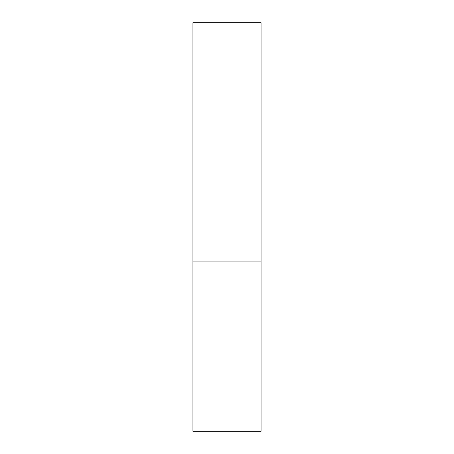 <?xml version="1.0" encoding="UTF-8"?>
<svg xmlns="http://www.w3.org/2000/svg" width="454" height="454" viewBox="0 0 454 454"><rect width="100%" height="100%" fill="white"/><g stroke="black" fill="none" stroke-linecap="round" stroke-linejoin="round"><path stroke-width="0.68" d="M261.05 261.05L192.95 261.05L261.05 261.05L261.05 22.7L192.95 22.7L192.95 431.3L261.05 431.3L261.05 261.05"/></g></svg>
